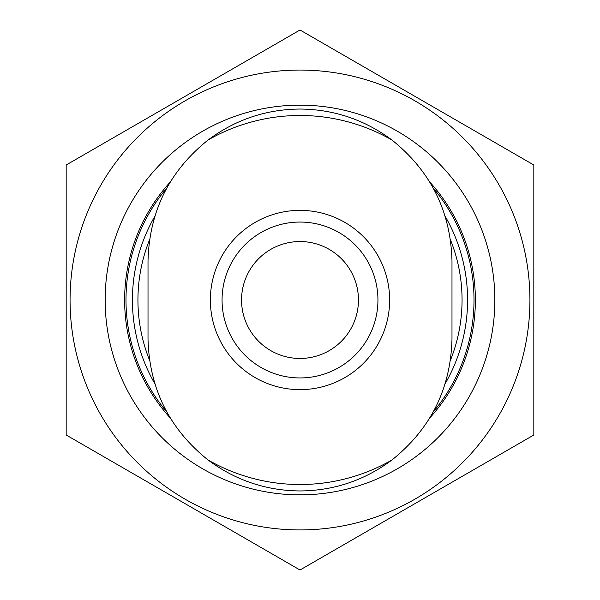 <?xml version="1.0" encoding="UTF-8"?>
<svg xmlns="http://www.w3.org/2000/svg" width="600" height="600" viewBox="0 0 600 600"><rect width="100%" height="100%" fill="white"/><g stroke="black" fill="none" stroke-linecap="round" stroke-linejoin="round"><path stroke-width="0.9" d="M148.012 261.03C149.288 211.44 169.275 171.12 207.975 140.07A184.515 184.515 0 0 1 392.025 140.07C430.717 171.127 450.705 211.447 451.987 261.03L451.987 338.97C450.713 388.56 430.725 428.88 392.025 459.93A184.515 184.515 0 0 1 207.975 459.93C169.282 428.873 149.295 388.553 148.012 338.97L148.012 261.03M210.368 300A89.633 89.633 0 0 1 344.82 222.375A89.633 89.633 0 0 1 344.82 377.625A89.633 89.633 0 0 1 210.368 300M392.025 140.07C364.627 119.7 333.952 109.358 300 109.042C266.032 109.312 235.358 119.655 207.975 140.07M207.975 459.93C235.373 480.3 266.048 490.643 300 490.957C333.968 490.688 364.642 480.345 392.025 459.93M149.55 360.24A162.067 162.067 0 0 1 149.55 239.76M450.45 239.76A162.067 162.067 0 0 1 450.45 360.24M154.92 383.865A167.572 167.572 0 0 1 154.913 216.15M445.08 216.135A167.572 167.572 0 0 1 445.088 383.85M166.98 412.185A174.007 174.007 0 0 1 166.965 187.837M433.02 187.815A174.007 174.007 0 0 1 433.035 412.162M170.498 418.252A175.373 175.373 0 0 1 170.483 181.762M429.502 181.748A175.373 175.373 0 0 1 429.518 418.237M222.06 300A77.94 77.94 0 0 1 338.97 232.5A77.94 77.94 0 0 1 338.97 367.5A77.94 77.94 0 0 1 222.06 300A77.94 77.94 0 0 1 338.97 232.5A77.94 77.94 0 0 1 338.97 367.5A77.94 77.94 0 0 1 222.06 300M241.545 300A58.455 58.455 0 0 1 329.228 249.375A58.455 58.455 0 0 1 329.228 350.625A58.455 58.455 0 0 1 241.545 300M100.875 185.032A229.928 229.928 0 0 0 240.487 522.097A229.928 229.928 0 0 0 529.928 300A229.928 229.928 0 0 0 100.875 185.032M66.172 165L66.172 435L300 570L533.827 435L533.827 165L300 30L66.172 165M494.857 300A194.858 194.858 0 0 0 202.575 131.25A194.858 194.858 0 0 0 202.575 468.75A194.858 194.858 0 0 0 494.857 300"/></g></svg>
